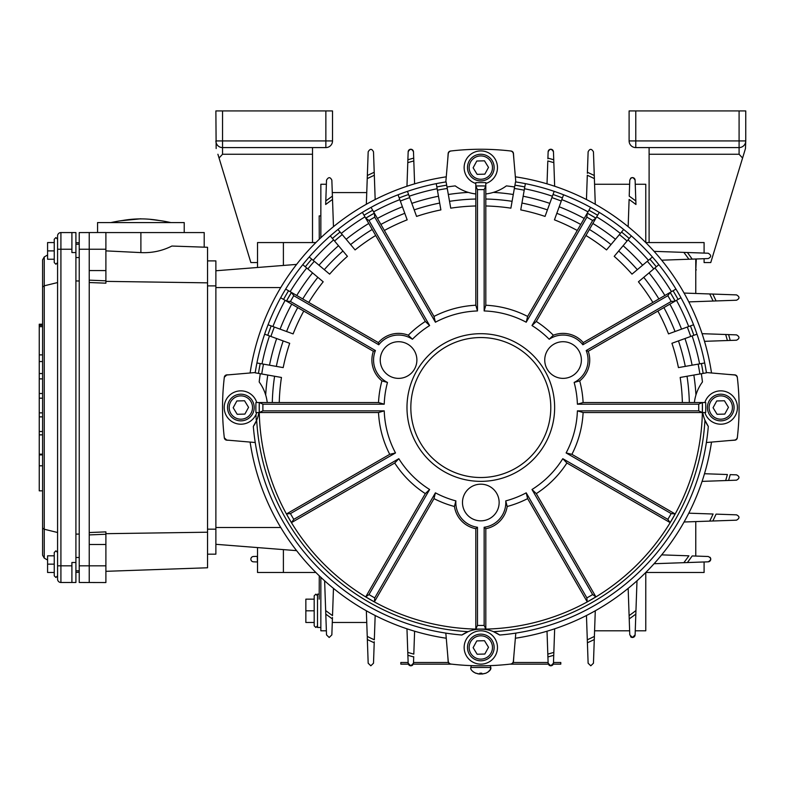 <?xml version="1.0" encoding="UTF-8"?>
<svg xmlns="http://www.w3.org/2000/svg" width="785" height="785" viewBox="0 0 785 785"><rect width="100%" height="100%" fill="white"/><g stroke="black" fill="none" stroke-linecap="round" stroke-linejoin="round"><path stroke-width="1.18" d="M255.979 414.558L256.077 417.296M256.126 418.395L256.204 419.789M319.269 575.827L319.181 599.151M319.269 239.239L319.181 215.904L320.849 215.904M333.468 588.387L332.516 615.617A255.517 255.517 0 0 1 325.667 610.553L324.627 580.812L326.521 634.898L329.18 637.479L331.849 634.898L332.457 617.481M367.272 637.44L368.175 663.227L370.834 665.798L373.503 663.227L374.249 641.747M412.733 665.003A2.669 2.669 0 0 1 410.83 665.798L413.489 663.227L413.724 656.682M629.639 630.806L594.579 630.806L595.285 610.789L593.45 663.227L590.791 665.798L588.122 663.227L586.454 615.518M554.661 628.814L553.464 663.227L550.795 665.798A2.669 2.669 0 0 0 553.268 664.139L560.794 664.139L560.794 662.471L553.484 662.471M513.9 159.757L513.468 153.595A2.669 2.669 0 0 0 511.113 151.044A258.275 258.275 0 0 0 510.466 150.965A3.336 3.336 0 0 1 513.4 153.988L515.804 181.943A228.278 228.278 0 0 0 515.51 181.904L514.931 185.181A224.952 224.952 0 0 1 524.792 186.918L525.371 183.641A228.278 228.278 0 0 0 515.804 181.943M482.196 674.04L485.807 673.245C489.654 671.293 491.322 669.369 490.811 667.466L490.252 665.631A258.275 258.275 0 0 0 490.811 665.611A258.275 258.275 0 0 0 494.471 665.444M661.667 554.867L688.896 555.819A255.517 255.517 0 0 1 683.843 562.678L654.091 563.718L704.096 561.972L704.096 572.491L645.77 572.491L645.77 630.806L635.251 630.806L635.104 634.898A2.669 2.669 0 0 1 632.445 637.479L629.776 634.898L628.157 588.387M635.251 630.806L635.83 614.106A258.275 258.275 0 0 1 629.217 618.904L629.109 615.617A255.517 255.517 0 0 0 635.958 610.553L636.998 580.812L635.104 634.898L632.445 637.479A2.669 2.669 0 0 1 630.561 636.704M499.721 635.026A33.323 33.323 0 0 0 493.51 631.66L499.721 635.026A228.278 228.278 0 0 0 515.804 633.112L513.4 661.068A3.336 3.336 0 0 1 510.466 664.09A258.275 258.275 0 0 0 511.113 664.022A2.669 2.669 0 0 0 513.468 661.461L513.9 655.308M559.548 196.809L557.222 195.956M523.33 186.634L517.982 185.672M518.355 185.741L519.601 185.957M517.315 185.564L521.289 186.251M438.295 186.634L444.31 185.564M444.055 185.603L436.833 186.928A224.952 224.952 0 0 1 446.685 185.191L446.106 181.904A228.278 228.278 0 0 0 445.821 181.943A228.278 228.278 0 0 0 436.254 183.641L437.412 190.206A221.615 221.615 0 0 1 447.264 188.469L450.737 208.162A201.617 201.617 0 0 1 475.808 205.974L475.808 305.237A102.413 102.413 0 0 0 433.997 316.433L384.365 230.476A201.617 201.617 0 0 1 407.17 219.839L399.192 197.918A224.952 224.952 0 0 1 408.592 194.494L407.454 191.363A228.278 228.278 0 0 0 398.054 194.778L399.192 197.918M443.27 185.741L442.043 185.947M400.252 197.506L404.403 195.956M701.604 364.515L702.781 371.03M702.663 370.363L701.682 364.888M702.604 369.98L702.722 370.706M690.81 326.884L692.38 331.113M692.331 330.966L691.153 327.796M268.539 333.095L269.579 330.191M260.021 364.515L259.03 369.921L260.208 363.553L283.189 367.606A201.617 201.617 0 0 1 289.694 343.3L270.903 336.461A221.615 221.615 0 0 1 274.328 327.051L268.058 324.774A228.278 228.278 0 0 0 264.643 334.174L267.773 335.313A224.952 224.952 0 0 1 271.198 325.912L270.55 327.571M447.725 655.308L448.156 661.461A2.669 2.669 0 0 0 450.512 664.022A258.275 258.275 0 0 0 451.159 664.09A3.336 3.336 0 0 1 448.225 661.068L445.821 633.112A228.278 228.278 0 0 0 461.904 635.026L468.115 631.66A33.323 33.323 0 0 0 461.904 635.026M548.892 665.003A2.669 2.669 0 0 0 550.795 665.798L548.136 663.227L547.017 631.218M406.964 628.814L408.161 663.227L410.83 665.798A2.669 2.669 0 0 1 408.357 664.139L400.831 664.139L400.831 662.471L408.141 662.471M710.719 521.073L684.078 521.996L695.765 521.593L695.765 556.065M708.188 556.496L692.184 555.937A258.275 258.275 0 0 1 687.385 562.551L708.188 561.824C711.485 559.882 711.485 558.106 708.188 556.496L704.096 556.349M367.351 639.539A258.275 258.275 0 0 0 374.219 642.778A258.275 258.275 0 0 1 367.351 639.539L367.341 639.353M367.311 638.597L367.282 637.744M332.281 622.476L366.752 622.476L366.34 610.789L367.243 636.419A255.517 255.517 0 0 0 374.317 639.804L375.171 615.518M711.877 521.024L711.033 521.054M688.798 513.174L713.084 514.018A255.517 255.517 0 0 1 709.699 521.103L736.516 520.17C739.794 518.267 739.794 516.481 736.516 514.842L716.057 514.126A258.275 258.275 0 0 1 712.829 520.995A258.275 258.275 0 0 0 716.057 514.126M704.096 561.972L708.188 561.824A2.669 2.669 0 0 0 709.925 557.222M296.593 550.648L215.875 544.299M257.529 561.972L253.437 561.824A2.669 2.669 0 0 1 250.866 559.165A2.669 2.669 0 0 1 253.437 556.496L257.529 556.349M448.392 152.594A2.669 2.669 0 0 1 450.512 151.044A2.669 2.669 0 0 0 448.156 153.595L447.725 159.757M513.233 152.594A2.669 2.669 0 0 0 511.113 151.044M408.141 152.594L408.161 151.829A2.669 2.669 0 0 1 410.928 149.258A2.669 2.669 0 0 1 413.489 151.829L413.518 152.594M406.964 186.251L408.161 151.829C410.025 148.561 411.801 148.561 413.489 151.829L414.608 183.847M407.788 162.672A255.517 255.517 0 0 1 413.813 160.954L413.715 158.128A258.275 258.275 0 0 0 407.886 159.767M553.484 152.594L553.464 151.829A2.669 2.669 0 0 0 550.697 149.258A2.669 2.669 0 0 0 548.136 151.829L548.107 152.594M553.739 159.767L553.464 151.829C551.6 148.561 549.824 148.561 548.136 151.829L547.91 158.128A258.275 258.275 0 0 1 553.739 159.767L553.837 162.672A255.517 255.517 0 0 0 547.812 160.954L547.017 183.847M554.661 186.251L553.837 162.672M547.891 158.805L547.91 158.236M594.353 177.626L595.285 204.267L594.579 184.249L629.639 184.249L629.776 180.157L629.217 196.152A258.275 258.275 0 0 1 635.83 200.96L635.104 180.157L635.251 184.249L645.77 184.249L645.77 242.565L704.096 242.565L704.096 253.094L687.385 252.505L708.188 253.231C711.485 255.184 711.485 256.96 708.188 258.559L661.667 260.188M692.184 259.119L688.896 259.236A255.517 255.517 0 0 0 683.843 252.387L687.385 252.505A258.275 258.275 0 0 1 692.184 259.119A258.275 258.275 0 0 0 687.385 252.505M594.274 175.536L594.343 177.312M586.454 199.547L587.308 175.261A255.517 255.517 0 0 1 594.382 178.637L593.45 151.829C591.547 148.551 589.77 148.551 588.122 151.829L587.376 173.318M635.251 184.249L635.958 204.502A255.517 255.517 0 0 0 629.109 199.449L628.157 226.669M630.512 178.421A2.669 2.669 0 0 1 635.104 180.157C633.161 176.861 631.385 176.861 629.776 180.157M320.849 237.737L320.849 184.249L326.374 184.249L325.795 200.96L326.521 180.157C328.464 176.861 330.24 176.861 331.849 180.157L333.468 226.669M325.667 204.502L325.795 200.96A258.275 258.275 0 0 1 332.408 196.152L332.516 199.449A255.517 255.517 0 0 0 325.667 204.502M296.593 264.408L215.875 270.766M510.809 151.005L510.466 150.965A258.275 258.275 0 0 0 451.159 150.965L450.816 151.005M737.341 437.52L737.38 437.176A3.336 3.336 0 0 1 734.348 440.12L706.392 442.524A228.278 228.278 0 0 0 708.306 426.432L704.94 420.23A33.323 33.323 0 0 0 708.306 426.432M706.392 372.541A228.278 228.278 0 0 0 704.704 362.974L701.417 363.553A224.952 224.952 0 0 1 703.154 373.405L706.441 372.826A228.278 228.278 0 0 0 706.392 372.541L734.348 374.945A3.336 3.336 0 0 1 737.38 377.879L737.341 377.536M738.891 417.532A258.275 258.275 0 0 0 738.724 393.864M728.588 440.611L734.75 440.189A2.669 2.669 0 0 0 737.301 437.834A258.275 258.275 0 0 0 737.38 437.176A258.275 258.275 0 0 0 737.38 377.879A258.275 258.275 0 0 0 737.301 377.222A2.669 2.669 0 0 0 734.75 374.877L728.588 374.445M470.814 665.611A258.275 258.275 0 0 0 471.373 665.631L470.814 667.466C470.303 669.369 471.971 671.293 475.818 673.245M445.821 181.943L448.225 153.988A3.336 3.336 0 0 1 451.159 150.965A258.275 258.275 0 0 0 450.512 151.044M256.558 343.29C262.19 323.665 270.256 305.08 280.745 287.555L284.229 281.933M332.281 192.58L366.752 192.58L366.34 204.267L368.175 151.829C370.078 148.551 371.854 148.551 373.503 151.829L375.171 199.547M367.272 177.626L367.243 178.637A255.517 255.517 0 0 1 374.317 175.261L374.249 173.318M367.331 176.017L367.282 177.312M702.094 333.684L736.516 334.881C739.784 336.745 739.784 338.521 736.516 340.209L704.498 341.328M725.674 334.508A255.517 255.517 0 0 1 727.391 340.533L730.217 340.435A258.275 258.275 0 0 0 728.578 334.606M695.765 259.001L695.765 293.472L684.078 293.06L736.516 294.895C739.794 296.799 739.794 298.575 736.516 300.223L688.798 301.891M710.719 293.992L709.699 293.953A255.517 255.517 0 0 1 713.084 301.038L716.057 300.93A258.275 258.275 0 0 0 712.829 294.061A258.275 258.275 0 0 1 716.057 300.93M711.877 294.032L711.033 294.002M654.091 251.347L683.843 252.387L654.091 251.347M553.837 652.394A255.517 255.517 0 0 1 547.812 654.111L547.901 656.682M594.353 637.44L594.382 636.419A255.517 255.517 0 0 1 587.308 639.804L587.376 641.747M594.274 639.539A258.275 258.275 0 0 1 587.406 642.778A258.275 258.275 0 0 0 594.274 639.539L594.284 639.353M594.304 638.833L594.343 637.744M728.578 480.459L736.516 480.175C739.784 478.31 739.784 476.534 736.516 474.846L730.217 474.631A258.275 258.275 0 0 1 728.578 480.459L725.674 480.557A255.517 255.517 0 0 0 727.391 474.533L704.498 473.728M702.094 481.382L725.674 480.557M407.788 652.394A255.517 255.517 0 0 0 413.813 654.111L414.608 631.218M325.795 614.106A258.275 258.275 0 0 0 332.408 618.904A258.275 258.275 0 0 1 325.795 614.106L326.374 630.806L320.849 630.806L320.849 577.328M224.324 437.834L226.875 440.189L228.886 440.257L226.875 440.189A2.669 2.669 0 0 1 224.324 437.834L224.245 437.176A258.275 258.275 0 0 0 224.324 437.834M253.32 426.432A33.323 33.323 0 0 0 256.685 420.23L253.32 426.432A228.278 228.278 0 0 0 255.233 442.524L227.277 440.12A3.336 3.336 0 0 1 224.245 437.176A258.275 258.275 0 0 1 224.245 377.879A258.275 258.275 0 0 1 224.324 377.222L226.875 374.877A2.669 2.669 0 0 0 224.324 377.222L224.245 377.879A3.336 3.336 0 0 1 227.277 374.945L255.233 372.541A228.278 228.278 0 0 0 255.184 372.826L258.471 373.405A224.952 224.952 0 0 1 260.208 363.553L256.921 362.974A228.278 228.278 0 0 0 255.233 372.541M226.875 374.877L228.886 374.798L226.875 374.877M270.786 326.972L269.373 330.76M215.875 527.5L280.745 527.5C270.256 509.975 262.19 491.4 256.558 471.765M306.523 252.466L307.534 251.347M307.534 563.718L306.523 562.59M407.886 655.289A258.275 258.275 0 0 0 413.715 656.937M594.274 175.516A258.275 258.275 0 0 0 587.406 172.278A258.275 258.275 0 0 1 594.274 175.516M553.739 655.289A258.275 258.275 0 0 1 547.91 656.937M367.351 175.516A258.275 258.275 0 0 1 374.219 172.278A258.275 258.275 0 0 0 367.351 175.516M312.518 147.59L312.518 242.565L257.529 242.565L283.395 242.565L283.395 265.448M312.518 242.565L315.864 242.565M257.529 267.489L257.529 262.563L250.866 262.563L217.906 154.252M257.245 556.359L257.441 561.962M257.529 547.577L257.529 572.491L315.864 572.491M283.395 549.608L283.395 572.491M57.58 532.505L44.245 529.237L42.586 528.05L42.586 259.825L44.245 256.94L44.245 558.125L42.586 555.24L42.586 490.841L39.25 490.841L39.25 398.201L42.586 398.201M57.58 282.561L44.245 285.818L42.586 287.016L42.586 324.215L39.25 324.215L39.25 325.294L42.586 325.294M60.916 232.576A3.336 3.336 0 0 0 57.58 235.902A3.336 3.336 0 0 1 60.916 232.576L60.916 582.49A3.336 3.336 0 0 1 57.58 579.153L57.58 235.902A3.336 3.336 0 0 1 60.916 232.576L71.906 232.576L71.906 252.564L75.909 252.564L75.909 562.492L71.906 562.492L71.906 582.49L75.909 582.49L75.909 562.492M60.916 582.49L71.906 582.49M42.586 259.825L44.245 256.94L47.581 255.007M42.586 555.24L44.245 558.115L47.581 560.048M71.906 232.576L75.909 232.576L75.909 252.564M39.25 398.201L39.25 354.879L42.586 354.879M39.25 354.879L39.25 325.294M39.25 326.648L42.586 326.648M39.25 412.861L42.586 412.861M39.25 431.524L42.586 431.524M39.25 416.864L42.586 416.864M39.25 434.861L42.586 434.861M39.25 454.181L42.586 454.181M39.25 361.542L42.586 361.542M39.25 373.542L42.586 373.542M39.25 378.87L42.586 378.87M39.25 393.53L42.586 393.53M204.208 247.167L204.208 232.576L105.897 232.576M105.897 571.323L207.544 567.781L207.544 247.285L171.886 246.039C162.24 250.915 151.917 253.104 140.888 252.603L105.897 250.876M89.235 532.544L105.897 531.877L105.897 544.486L89.235 544.505L89.235 270.55L105.897 270.58L105.897 283.179L89.235 282.522M207.544 532.21L105.897 533.682M207.544 282.845L105.897 281.373M79.236 280.991L75.909 280.942M79.236 534.075L75.909 534.114M79.236 572.255L75.909 572.373M79.236 242.8L75.909 242.683M105.897 544.486L105.897 582.548L79.236 582.49L79.236 232.576L105.897 232.517L105.897 270.58M207.544 260.895L215.875 260.895L215.875 554.161L207.544 554.161L215.875 554.161M54.243 575.827L54.243 552.493L55.912 550.825L57.58 552.493L57.58 575.827L55.912 577.485L54.243 575.827L55.912 577.485L57.58 575.827M54.243 564.16L47.581 564.16L47.581 572.491L54.243 572.491M47.581 564.16L47.581 555.829L54.243 555.829M54.243 262.563L54.243 239.239L55.912 237.57L57.58 239.239L57.58 262.563L55.912 264.231L54.243 262.563M54.243 250.896L47.581 250.896L47.581 259.236L54.243 259.236M47.581 250.896L47.581 242.565L54.243 242.565M161.573 220.84L162.21 220.928M162.387 220.958L162.554 220.977A193.287 193.287 0 0 1 170.885 222.577M120.272 220.83L140.888 218.779M150.092 219.358L159.218 220.497C147.05 218.358 134.834 218.358 122.568 220.497L119.232 220.977A193.287 193.287 0 0 0 110.901 222.577M184.22 232.576L184.22 222.577L97.566 222.577L97.566 232.546M162.554 220.977L159.218 220.497M548.322 664.139L510.103 664.139M451.522 664.139L413.302 664.139M548.107 662.471L513.233 662.471M448.392 662.471L413.518 662.471M479.812 674.07L475.818 673.206L479.812 674.07L479.812 673.206L481.813 673.206L481.813 674.07L485.807 673.206L481.813 674.07L481.813 673.206M479.429 674.04L477.476 673.716M480.518 674.07L481.813 673.716M260.277 373.729A223.107 223.107 0 0 0 259.178 381.952A43.322 43.322 0 0 1 267.243 402.528M698.729 407.533A217.916 217.916 0 0 0 698.709 404.197L577.397 404.197A96.643 96.643 0 0 0 574.149 382.442A24.992 24.992 0 0 0 586.189 350.542L671.185 301.469A217.916 217.916 0 0 0 667.849 295.7L582.853 344.772A24.992 24.992 0 0 0 549.206 339.248A96.643 96.643 0 0 0 531.994 325.549L592.646 220.497A217.916 217.916 0 0 0 586.876 217.16L526.215 322.213A96.643 96.643 0 0 0 484.149 310.948L484.149 189.636A217.916 217.916 0 0 0 477.476 189.636L477.476 310.948A96.643 96.643 0 0 0 435.41 322.213L374.749 217.16A217.916 217.916 0 0 0 368.979 220.497L429.63 325.549A96.643 96.643 0 0 0 412.419 339.248A24.992 24.992 0 0 0 378.772 344.772L293.776 295.7A217.916 217.916 0 0 0 290.44 301.469L375.436 350.542A24.992 24.992 0 0 0 387.476 382.442A96.643 96.643 0 0 0 384.228 404.197L262.916 404.197A217.916 217.916 0 0 0 262.916 410.859L384.228 410.859A96.643 96.643 0 0 0 395.503 452.935L290.44 513.586A217.916 217.916 0 0 0 293.776 519.366L398.829 458.705A96.643 96.643 0 0 0 429.63 489.506L368.979 594.569A217.916 217.916 0 0 0 374.749 597.895L435.41 492.843A96.643 96.643 0 0 0 455.869 500.899A24.992 24.992 0 0 0 477.476 527.275L477.476 625.419A217.916 217.916 0 0 0 484.149 625.419L484.149 527.275A24.992 24.992 0 0 0 505.756 500.899A96.643 96.643 0 0 0 526.215 492.843L586.876 597.895A217.916 217.916 0 0 0 592.646 594.569L531.994 489.506A96.643 96.643 0 0 0 562.796 458.705L667.849 519.366A217.916 217.916 0 0 0 671.185 513.586L566.122 452.935A96.643 96.643 0 0 0 577.397 410.859L698.709 410.859A217.916 217.916 0 0 0 698.729 407.533M698.709 404.197L702.31 402.528A221.556 221.556 0 0 1 702.31 412.537L583.108 412.537L577.397 410.859M581.391 360.04A18.33 18.33 0 0 0 563.061 341.71A18.33 18.33 0 0 0 544.741 360.04A18.33 18.33 0 0 0 563.061 378.37A18.33 18.33 0 0 0 581.391 360.04M416.884 360.04A18.33 18.33 0 0 0 398.564 341.71A18.33 18.33 0 0 0 380.234 360.04A18.33 18.33 0 0 0 398.564 378.37A18.33 18.33 0 0 0 416.884 360.04M703.154 373.405L680.173 377.457A201.617 201.617 0 0 1 682.371 402.528L583.108 402.528A102.413 102.413 0 0 0 579.703 380.882L574.149 382.442M579.703 380.882A26.67 26.67 0 0 0 588.25 351.278L586.189 350.542M340.082 232.036L337.942 229.485A228.278 228.278 0 0 0 330.279 235.922L332.418 238.473A224.952 224.952 0 0 1 340.082 232.036L355.085 249.915A201.617 201.617 0 0 1 375.701 235.48L425.333 321.448A102.413 102.413 0 0 0 408.288 335.215L412.419 339.248M408.288 335.215A26.67 26.67 0 0 0 378.38 342.613L378.772 344.772M499.142 502.508A18.33 18.33 0 0 0 480.812 484.178A18.33 18.33 0 0 0 462.483 502.508A18.33 18.33 0 0 0 480.812 520.838A18.33 18.33 0 0 0 499.142 502.508M435.41 492.843L433.997 498.622A102.413 102.413 0 0 0 454.446 506.492L455.869 500.899M454.446 506.492A26.67 26.67 0 0 0 475.808 528.697L477.476 527.275M410.83 407.533A69.983 69.983 0 0 0 480.812 477.515A69.983 69.983 0 0 0 550.795 407.533A69.983 69.983 0 0 0 480.812 337.55A69.983 69.983 0 0 0 410.83 407.533M406.983 407.533A73.829 73.829 0 0 0 480.812 481.362A73.829 73.829 0 0 0 554.642 407.533A73.829 73.829 0 0 0 480.812 333.694A73.829 73.829 0 0 0 406.983 407.533M262.013 363.877A223.107 223.107 0 0 1 269.5 335.941M272.915 326.54A223.107 223.107 0 0 1 285.141 300.341M290.146 291.677A223.107 223.107 0 0 1 306.729 267.989M313.156 260.326A223.107 223.107 0 0 1 333.605 239.876M341.269 233.449A223.107 223.107 0 0 1 364.947 216.866M373.611 211.862A223.107 223.107 0 0 1 399.82 199.635M409.221 196.221A223.107 223.107 0 0 1 437.147 188.734M446.999 186.997A223.107 223.107 0 0 1 455.231 185.888A43.322 43.322 0 0 0 475.808 193.954M485.817 193.954A43.322 43.322 0 0 0 506.394 185.888A223.107 223.107 0 0 1 514.617 186.997M524.468 188.734A223.107 223.107 0 0 1 552.395 196.221M561.795 199.635A223.107 223.107 0 0 1 588.004 211.862M596.669 216.856A223.107 223.107 0 0 1 620.356 233.439M628.02 239.876A223.107 223.107 0 0 1 648.469 260.316M654.896 267.979A223.107 223.107 0 0 1 671.479 291.667M676.484 300.331A223.107 223.107 0 0 1 688.7 326.54M692.125 335.941A223.107 223.107 0 0 1 699.612 363.867M701.348 373.719A223.107 223.107 0 0 1 702.447 381.952A43.322 43.322 0 0 0 694.382 402.528M259.256 412.537L255.92 412.537A224.952 224.952 0 0 1 255.92 402.528L259.256 402.528A221.615 221.615 0 0 0 480.812 629.148A221.615 221.615 0 0 0 702.369 402.528L705.705 402.528A224.952 224.952 0 0 1 705.705 412.527L702.369 412.527M702.801 412.527A33.323 33.323 0 0 0 704.94 420.23A224.49 224.49 0 0 1 493.51 631.66A33.323 33.323 0 0 0 468.115 631.66A224.49 224.49 0 0 1 256.685 420.23A33.323 33.323 0 0 0 258.824 412.537M699.877 373.984A221.615 221.615 0 0 0 698.14 364.132L701.417 363.553M693.852 335.313L696.982 334.174A228.278 228.278 0 0 0 693.557 324.764L690.427 325.912A224.952 224.952 0 0 1 693.852 335.313L690.721 336.451A221.615 221.615 0 0 0 687.297 327.051L690.427 325.912M678.073 299.409L680.958 297.75A228.278 228.278 0 0 0 675.954 289.086L673.069 290.754A224.952 224.952 0 0 1 678.073 299.409L675.188 301.077A221.615 221.615 0 0 0 670.184 292.412L673.069 290.754M656.299 266.802L658.86 264.663A228.278 228.278 0 0 0 652.423 256.999L649.872 259.138A224.952 224.952 0 0 1 656.299 266.802L653.748 268.941A221.615 221.615 0 0 0 647.321 261.277L649.872 259.138M629.197 238.463L631.346 235.912A228.278 228.278 0 0 0 623.683 229.485L621.534 232.036A224.952 224.952 0 0 1 629.197 238.463L627.058 241.024A221.615 221.615 0 0 0 619.394 234.587L621.534 232.036M597.591 215.267L599.249 212.382A228.278 228.278 0 0 0 590.585 207.377L588.927 210.262A224.952 224.952 0 0 1 597.591 215.267L595.923 218.151A221.615 221.615 0 0 0 587.259 213.157L588.927 210.262M562.423 197.908L563.571 194.778A228.278 228.278 0 0 0 554.171 191.354L553.023 194.494A224.952 224.952 0 0 1 562.423 197.908L561.285 201.038A221.615 221.615 0 0 0 551.884 197.624L553.023 194.494M524.792 186.918L524.213 190.206A221.615 221.615 0 0 0 514.352 188.469L514.931 185.181M485.807 185.976A221.615 221.615 0 0 0 475.808 185.976L475.808 182.64A224.952 224.952 0 0 1 485.807 182.64L485.817 205.974A201.617 201.617 0 0 1 510.888 208.162L514.352 188.469M408.592 194.494L409.731 197.624A221.615 221.615 0 0 0 400.33 201.048M372.698 210.272L371.03 207.377A228.278 228.278 0 0 0 362.366 212.382L364.034 215.267A224.952 224.952 0 0 1 372.698 210.272L374.366 213.157A221.615 221.615 0 0 0 365.702 218.161L364.034 215.267M342.231 234.597A221.615 221.615 0 0 0 334.567 241.024L332.418 238.473M311.753 259.148L309.192 256.999A228.278 228.278 0 0 0 302.765 264.663L305.316 266.812A224.952 224.952 0 0 1 311.753 259.148L314.304 261.287A221.615 221.615 0 0 0 307.867 268.951L305.316 266.812M288.546 290.754L285.661 289.086A228.278 228.278 0 0 0 280.657 297.75L283.552 299.419A224.952 224.952 0 0 1 288.546 290.754L291.441 292.422A221.615 221.615 0 0 0 286.437 301.087L283.552 299.419M263.485 364.132A221.615 221.615 0 0 0 261.748 373.984L258.471 373.405M484.149 189.636L485.817 186.025A221.556 221.556 0 0 0 475.808 186.025L475.808 185.976M561.285 201.038L554.445 219.839A201.617 201.617 0 0 1 577.26 230.476L527.628 316.433A102.413 102.413 0 0 0 485.817 305.237L485.817 205.974M524.213 190.206L520.74 209.899A201.617 201.617 0 0 1 545.045 216.415L551.884 197.624M595.923 218.151L595.893 218.201A221.556 221.556 0 0 0 587.229 213.206L587.259 213.157M675.188 301.077L675.139 301.106A221.556 221.556 0 0 0 670.135 292.442L670.184 292.412M588.25 351.278L657.869 311.086A201.617 201.617 0 0 1 668.506 333.89L687.297 327.051M690.721 336.451L671.921 343.29A201.617 201.617 0 0 1 678.436 367.596L698.14 364.132M653.748 268.941L638.431 281.805A201.617 201.617 0 0 1 652.865 302.421L583.245 342.613A26.67 26.67 0 0 0 553.337 335.215A102.413 102.413 0 0 0 536.292 321.448L585.924 235.48A201.617 201.617 0 0 1 606.54 249.915L619.394 234.587M627.058 241.024L614.204 256.342A201.617 201.617 0 0 1 631.994 274.142L647.321 261.277M274.328 327.051L293.119 333.9A201.617 201.617 0 0 1 303.756 311.086L373.375 351.278A26.67 26.67 0 0 0 381.922 380.882A102.413 102.413 0 0 0 378.517 402.528L279.254 402.528A201.617 201.617 0 0 1 281.452 377.457L261.748 373.984M378.38 342.613L308.76 302.421A201.617 201.617 0 0 1 323.194 281.805L307.867 268.951M314.304 261.287L329.622 274.142A201.617 201.617 0 0 1 347.421 256.342L334.567 241.024M286.437 301.087L286.486 301.116A221.556 221.556 0 0 1 291.49 292.452L308.76 302.421M291.441 292.422L291.49 292.452A221.556 221.556 0 0 1 291.49 292.442L293.776 295.7M409.731 197.624L416.57 216.415A201.617 201.617 0 0 1 440.885 209.909L437.412 190.206M365.702 218.161L365.731 218.21A221.556 221.556 0 0 1 374.386 213.206L384.365 230.476M374.366 213.157L374.386 213.206A221.556 221.556 0 0 1 374.396 213.206L374.749 217.16M515.804 633.112A228.278 228.278 0 0 0 706.392 442.524M255.233 442.524A228.278 228.278 0 0 0 445.821 633.112M711.514 372.983A233.282 233.282 0 0 0 515.362 176.821M525.371 183.641A228.278 228.278 0 0 1 554.171 191.354M563.571 194.778A228.278 228.278 0 0 1 590.585 207.377M599.249 212.382A228.278 228.278 0 0 1 623.683 229.485M631.346 235.912A228.278 228.278 0 0 1 652.423 256.999M658.86 264.663A228.278 228.278 0 0 1 675.954 289.086M680.958 297.75A228.278 228.278 0 0 1 693.557 324.764M696.982 334.174A228.278 228.278 0 0 1 704.704 362.974M446.263 176.821A233.282 233.282 0 0 0 250.111 372.983M256.921 362.974A228.278 228.278 0 0 1 264.643 334.174M268.058 324.774A228.278 228.278 0 0 1 280.657 297.75M285.661 289.086A228.278 228.278 0 0 1 302.765 264.663M309.192 256.999A228.278 228.278 0 0 1 330.279 235.922M337.942 229.485A228.278 228.278 0 0 1 362.366 212.382M371.03 207.377A228.278 228.278 0 0 1 398.054 194.778M407.454 191.363A228.278 228.278 0 0 1 436.254 183.641M250.111 442.083A233.282 233.282 0 0 0 446.263 638.234M510.466 664.09A258.275 258.275 0 0 1 451.159 664.09M577.397 404.197L583.108 402.528M531.994 489.506L536.292 493.618A102.413 102.413 0 0 0 566.898 463.013L562.796 458.705M566.122 452.935L571.902 454.338A102.413 102.413 0 0 0 583.108 412.537M549.206 339.248L553.337 335.215M536.292 321.448L531.994 325.549M429.63 325.549L425.333 321.448M485.817 305.237L484.149 310.948M526.215 322.213L527.628 316.433M433.997 316.433L435.41 322.213M477.476 310.948L475.808 305.237M387.476 382.442L381.922 380.882M378.517 402.528L384.228 404.197M384.228 410.859L378.517 412.537A102.413 102.413 0 0 0 389.723 454.338L395.503 452.935M398.829 458.705L394.727 463.013A102.413 102.413 0 0 0 425.333 493.618L429.63 489.506M505.756 500.899L507.179 506.492A102.413 102.413 0 0 0 527.628 498.622L526.215 492.843M378.517 412.537L259.315 412.537A221.556 221.556 0 0 1 259.315 402.528L279.254 402.528M259.256 402.528L262.916 404.197M682.371 402.528L702.369 402.528M566.898 463.013L670.135 522.614A221.556 221.556 0 0 0 675.139 513.949L571.902 454.338M527.628 498.622L587.229 601.86A221.556 221.556 0 0 0 595.893 596.855L536.292 493.618M475.808 528.697L475.808 629.03A221.556 221.556 0 0 0 485.817 629.03L485.817 528.697A26.67 26.67 0 0 0 507.179 506.492M425.333 493.618L365.731 596.855A221.556 221.556 0 0 0 374.396 601.86L433.997 498.622M389.723 454.338L286.486 513.949A221.556 221.556 0 0 0 291.49 522.614L394.727 463.013M515.362 638.234A233.282 233.282 0 0 0 711.514 442.083M259.315 412.537L262.916 410.859M485.817 528.697L484.149 527.275M477.476 625.419L475.808 629.03M485.817 629.03L484.149 625.419M290.44 513.586L286.486 513.949M291.49 522.614L293.776 519.366M374.396 601.86L374.749 597.895M368.979 594.569L365.731 596.855M577.26 230.476L587.229 213.206L586.876 217.16M592.646 220.497L595.893 218.21L585.924 235.48M373.375 351.278L375.436 350.542M303.756 311.086L286.486 301.116L290.44 301.469M475.808 205.974L475.808 186.025L477.476 189.636M375.701 235.48L365.731 218.21L368.979 220.497M595.893 596.855L592.646 594.569M586.876 597.895L587.229 601.86M583.245 342.613L582.853 344.772M671.185 301.469L675.139 301.116L657.869 311.086M652.865 302.421L670.135 292.442L667.849 295.7M667.849 519.366L670.135 522.614M675.139 513.949L671.185 513.586M698.709 410.859L702.31 412.537M446.685 185.191L447.264 188.469M270.903 336.461L267.773 335.313M229.2 407.533A11.667 11.667 0 0 0 240.867 419.19A11.667 11.667 0 0 0 252.535 407.533A11.667 11.667 0 0 0 240.867 395.866A11.667 11.667 0 0 0 229.2 407.533M254.203 407.533A13.325 13.325 0 0 1 240.867 420.858A13.325 13.325 0 0 1 227.542 407.533A13.325 13.325 0 0 1 240.867 394.198A13.325 13.325 0 0 1 254.203 407.533M236.844 400.968L233.174 407.729L237.198 414.294L244.891 414.087L248.56 407.327L244.537 400.762L236.844 400.968M469.145 167.588A11.667 11.667 0 0 0 480.812 179.255A11.667 11.667 0 0 0 492.48 167.588A11.667 11.667 0 0 0 480.812 155.921A11.667 11.667 0 0 0 469.145 167.588M494.138 167.588A13.325 13.325 0 0 1 480.812 180.913A13.325 13.325 0 0 1 467.487 167.588A13.325 13.325 0 0 1 480.812 154.252A13.325 13.325 0 0 1 494.138 167.588M476.789 161.023L473.12 167.794L477.143 174.349L484.836 174.152L488.505 167.382L484.482 160.827L476.789 161.023M469.145 647.478A11.667 11.667 0 0 0 480.812 659.135A11.667 11.667 0 0 0 492.48 647.478A11.667 11.667 0 0 0 480.812 635.811A11.667 11.667 0 0 0 469.145 647.478M494.138 647.478A13.325 13.325 0 0 1 480.812 660.803A13.325 13.325 0 0 1 467.487 647.478A13.325 13.325 0 0 1 480.812 634.143A13.325 13.325 0 0 1 494.138 647.478M476.789 640.913L473.12 647.674L477.143 654.239L484.836 654.033L488.505 647.272L484.482 640.707L476.789 640.913M709.09 407.533A11.667 11.667 0 0 0 720.758 419.19A11.667 11.667 0 0 0 732.425 407.533A11.667 11.667 0 0 0 720.758 395.866A11.667 11.667 0 0 0 709.09 407.533M734.083 407.533A13.325 13.325 0 0 1 720.758 420.858A13.325 13.325 0 0 1 707.422 407.533A13.325 13.325 0 0 1 720.758 394.198A13.325 13.325 0 0 1 734.083 407.533M716.734 400.968L713.065 407.729L717.088 414.294L724.781 414.087L728.451 407.327L724.427 400.762L716.734 400.968M696.285 258.981L695.765 271.08M497.474 647.478A16.662 16.662 0 0 1 480.812 664.139A16.662 16.662 0 0 1 464.151 647.478A16.662 16.662 0 0 1 480.812 630.806A16.662 16.662 0 0 1 497.474 647.478M704.861 402.528A16.662 16.662 0 0 1 737.419 407.533A16.662 16.662 0 0 1 704.861 412.527M475.808 183.484A16.662 16.662 0 0 1 480.812 150.926A16.662 16.662 0 0 1 485.807 183.484M256.764 412.537A16.662 16.662 0 0 1 224.206 407.533A16.662 16.662 0 0 1 256.764 402.528M317.513 625.812L315.855 627.48L314.186 625.812L314.186 595.815L315.855 594.157L317.513 595.815M314.186 610.818L305.856 610.818L305.856 622.476L314.186 622.476M305.856 610.818L305.856 599.151L314.186 599.151M319.181 594.157L317.513 594.157L317.513 627.48L320.849 627.48M745.465 148.542L742.581 158.02L745.465 148.542L745.75 140.927L745.465 148.542M629.109 110.93L745.75 110.93L745.75 140.927A6.663 6.663 0 0 1 739.087 147.59L635.771 147.59A6.663 6.663 0 0 1 629.109 140.927L629.109 110.93M704.096 258.707L704.096 262.563L710.759 262.563L742.581 158.02L739.087 154.252L739.087 110.93M704.096 242.565L704.096 253.094M739.087 154.252L649.107 154.252L649.107 242.565M649.107 154.252L649.107 147.59M216.16 148.542L215.875 110.93L222.538 110.93L222.538 140.927L325.853 140.927L325.853 110.93L222.538 110.93M312.518 154.252L222.538 154.252L219.044 158.02M257.529 242.565L257.529 262.563M325.853 110.93L332.516 110.93L332.516 140.927A6.663 6.663 0 0 1 325.853 147.59L222.538 147.59L222.538 154.252M215.875 140.927A6.663 6.663 0 0 0 222.538 147.59L222.538 140.927L215.875 140.927A6.663 6.663 0 0 0 222.538 147.59M687.385 562.551A258.275 258.275 0 0 0 692.184 555.937M635.83 200.96A258.275 258.275 0 0 0 629.217 196.152M635.83 614.106A258.275 258.275 0 0 1 629.217 618.904M325.795 200.96A258.275 258.275 0 0 1 332.408 196.152M280.745 287.555L215.875 287.555M39.25 454.878L42.586 454.878M57.58 249.237L71.906 249.237M57.58 565.828L71.906 565.828M39.25 465.799L42.586 465.799M140.888 252.603L140.888 232.576M89.235 582.49L89.235 565.828L79.236 565.828M105.897 249.237L79.236 249.237M89.235 270.55L89.235 232.576M105.897 565.828L89.235 565.828L89.235 544.505M105.897 534.242L89.235 534.909M89.235 280.157L105.897 280.824M215.875 285.887L207.544 285.887M215.875 529.168L207.544 529.168M487.809 672.225L490.144 669.86L490.811 667.466L470.814 667.466L471.373 665.631M695.765 269.893L696.285 269.893M635.771 110.93L635.771 140.927L745.75 140.927A6.663 6.663 0 0 1 739.087 147.59M629.109 140.927L635.771 140.927L635.771 147.59A6.663 6.663 0 0 1 629.109 140.927M325.853 140.927L332.516 140.927A6.663 6.663 0 0 1 325.853 147.59L325.853 140.927M272.297 402.528A208.575 208.575 0 0 1 274.603 376.25M276.34 366.399A208.575 208.575 0 0 1 283.169 340.916M286.584 331.515A208.575 208.575 0 0 1 297.731 307.612M302.735 298.938A208.575 208.575 0 0 1 317.866 277.34M324.293 269.677A208.575 208.575 0 0 1 342.947 251.023M350.61 244.586A208.575 208.575 0 0 1 372.218 229.456M380.892 224.451A208.575 208.575 0 0 1 404.795 213.304M414.195 209.88A208.575 208.575 0 0 1 439.678 203.06M449.53 201.323A208.575 208.575 0 0 1 475.808 199.017M485.817 199.017A208.575 208.575 0 0 1 512.095 201.313M521.946 203.05A208.575 208.575 0 0 1 547.42 209.88M556.82 213.304A208.575 208.575 0 0 1 580.733 224.451M589.407 229.456A208.575 208.575 0 0 1 611.005 244.586M618.668 251.014A208.575 208.575 0 0 1 637.322 269.667M643.759 277.331A208.575 208.575 0 0 1 658.89 298.938M663.894 307.612A208.575 208.575 0 0 1 675.041 331.515M678.456 340.916A208.575 208.575 0 0 1 685.285 366.389M687.022 376.241A208.575 208.575 0 0 1 689.328 402.528M265.683 395.002A215.502 215.502 0 0 1 267.773 375.053M269.51 365.192A215.502 215.502 0 0 1 276.654 338.551M280.078 329.15A215.502 215.502 0 0 1 291.735 304.148M296.74 295.474A215.502 215.502 0 0 1 312.558 272.886M318.985 265.222A215.502 215.502 0 0 1 338.492 245.715M346.156 239.278A215.502 215.502 0 0 1 368.754 223.46M377.428 218.446A215.502 215.502 0 0 1 402.42 206.798M411.821 203.374A215.502 215.502 0 0 1 438.472 196.23M448.323 194.494A215.502 215.502 0 0 1 468.282 192.394M493.343 192.394A215.502 215.502 0 0 1 513.292 194.494M523.144 196.23A215.502 215.502 0 0 1 549.794 203.374M559.195 206.789A215.502 215.502 0 0 1 584.197 218.446M592.871 223.46A215.502 215.502 0 0 1 615.46 239.278M623.123 245.705A215.502 215.502 0 0 1 642.63 265.212M649.058 272.876A215.502 215.502 0 0 1 664.885 295.474M669.89 304.148A215.502 215.502 0 0 1 681.547 329.141M684.971 338.541A215.502 215.502 0 0 1 692.115 365.192M693.852 375.044A215.502 215.502 0 0 1 695.942 395.002M79.236 570.823L75.909 570.823M79.236 557.497L75.909 557.497M79.236 257.568L75.909 257.568M79.236 244.233L75.909 244.233M54.243 239.239L55.912 237.57L57.58 239.239M478.987 674.021L474.935 672.863M473.816 672.225L472.845 671.499M490.811 667.466L490.252 665.631"/></g></svg>
